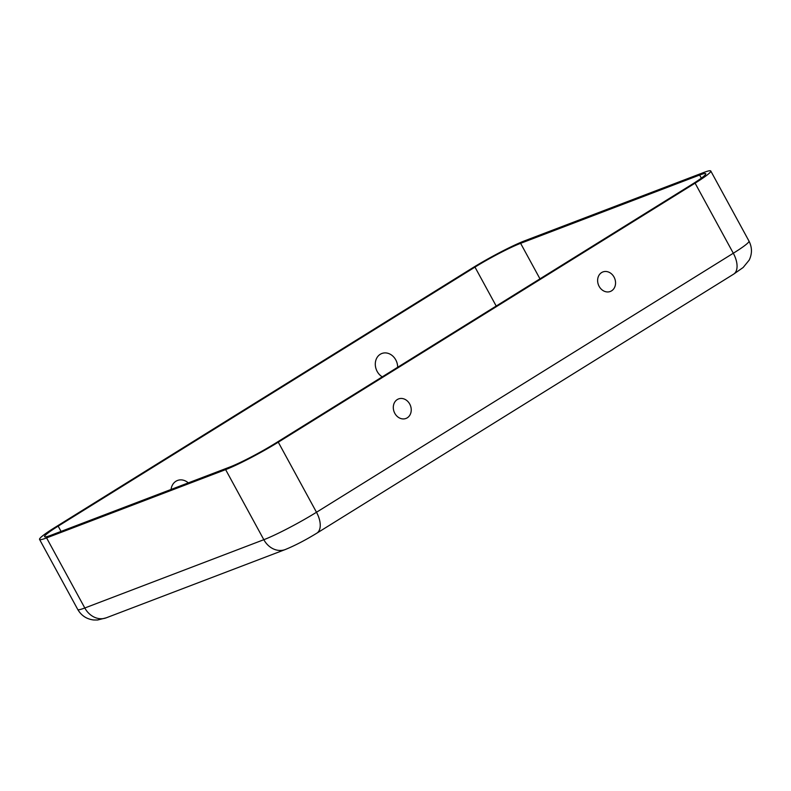<?xml version="1.0" encoding="UTF-8"?>
<svg xmlns="http://www.w3.org/2000/svg" width="791" height="791" viewBox="0 0 791 791"><rect width="100%" height="100%" fill="white"/><g stroke="black" fill="none" stroke-linecap="round" stroke-linejoin="round"><path stroke-width="1.19" d="M407.246 417.826A10.441 8.731 69.1 0 0 409.728 404.053A10.441 8.731 69.1 0 0 397.29 399.554A10.441 8.731 69.1 0 0 394.808 413.327A10.441 8.731 69.1 0 0 407.246 417.826M601.605 272.579A10.441 8.731 -110.9 0 1 614.043 277.077A10.441 8.731 -110.9 0 1 611.572 290.851A10.441 8.731 -110.9 0 1 599.133 286.352A10.441 8.731 -110.9 0 1 601.605 272.579M188.288 482.876A13.032 10.886 69.1 0 0 175.938 481.254A13.032 10.886 69.1 0 0 171.064 489.451M382.261 376.852A13.032 10.886 -110.9 0 1 375.349 365.442A13.032 10.886 -110.9 0 1 380.263 354.279A13.032 10.886 -110.9 0 1 391.782 355.228A13.032 10.886 -110.9 0 1 397.655 367.291M39.55 539.413L77.765 609.495C81.325 615.606 86.614 619.096 93.635 619.976L97.59 620.006L106.241 617.82A20.032 16.749 -110.9 0 1 84.805 607.992L46.59 537.91A42.932 3.767 -28.6 0 1 39.55 539.413A42.932 3.767 -28.6 0 1 55.232 527.261L472.039 268.228A42.932 3.767 151.4 0 1 524.7 240.79L703.733 172.497A42.932 3.767 -28.6 0 1 710.773 170.994L748.988 241.077C752.192 247.385 752.261 253.723 749.196 260.101L743.154 267.496L733.603 274.17A20.032 10.856 -121.9 0 0 733.306 253.239L695.091 183.156A42.932 3.767 -28.6 0 0 710.773 170.994M58.168 526.134L474.976 267.111A37.207 3.273 151.4 0 1 520.616 243.331L699.639 175.038A37.207 3.273 -28.6 0 1 705.75 173.733A37.207 3.273 -28.6 0 1 692.155 184.273L275.347 443.296A37.207 3.273 151.4 0 1 229.706 467.085L50.683 535.369A37.207 3.273 -28.6 0 1 44.573 536.674A37.207 3.273 -28.6 0 1 58.168 526.134L61.045 531.414M46.59 537.91L225.623 469.617A42.932 3.767 151.4 0 0 278.284 442.179L695.091 183.156M539.976 278.847L520.616 243.331M701.35 178.163L699.639 175.038M496.204 306.048L474.976 267.111M77.765 609.495A42.932 3.767 -28.6 0 0 84.805 607.992L263.828 539.699L225.623 469.617M106.241 617.82L285.274 549.537A20.032 16.749 -110.9 0 1 263.828 539.699A42.932 3.767 151.4 0 0 316.489 512.261L278.284 442.179M285.274 549.537C294.954 545.572 305.464 540.124 316.796 533.193A20.032 10.856 -121.9 0 0 316.489 512.261L733.306 253.239A42.932 3.767 -28.6 0 0 748.988 241.077M316.796 533.193L733.603 274.17"/></g></svg>
